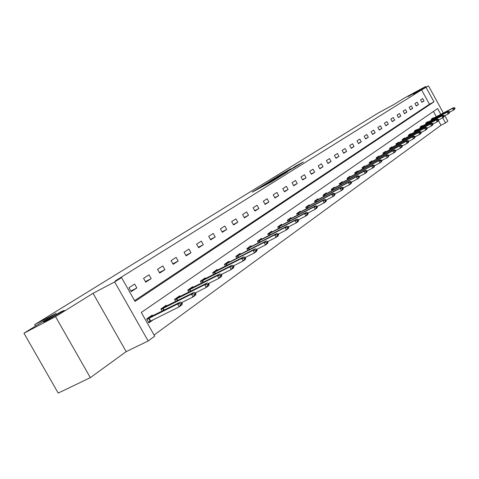 <?xml version="1.0" encoding="UTF-8"?>
<svg xmlns="http://www.w3.org/2000/svg" width="479" height="479" viewBox="0 0 479 479"><rect width="100%" height="100%" fill="white"/><g stroke="black" fill="none" stroke-linecap="round" stroke-linejoin="round"><path stroke-width="0.72" d="M259.229 187.798L252.253 192.133L270.725 182.23L278.586 177.428L259.229 187.798M408.186 96.489L416.395 91.806L408.186 96.489M46.912 320.475L64.282 310.356L60.737 311.901L43.451 321.972L46.912 320.475M290.969 168.674L277.491 176.452L297.561 165.65L303.351 161.974L295.765 166.093L292.944 167.848L298.148 165.153L293.681 167.716L280.329 174.823L290.969 168.674M134.605 300.656L429.459 104.236L421.586 89.884L428.513 85.927L443.368 113.008M23.95 333.222L55.54 316.631L90.345 377.65L58.199 393.073L23.95 333.222L56.294 313.23L34.668 324.624L378.26 113.002L393.648 104.656L404.312 98.063L425.711 86.46L413.395 94.118L428.513 85.927M90.345 377.65L126.181 351.628L93.046 293.31L55.54 316.631M93.046 293.31L114.661 281.915L121.552 277.616L135.018 301.387L433.962 101.841L426.071 87.453M421.586 89.884L115.17 280.981L121.552 277.616M268.408 182.146L260.48 187.049L278.79 177.224L287.155 172.105L268.545 182.397M268.964 181.715L277.101 176.769L295.675 166.818L282.323 174.326L287.831 171.632L268.982 181.751M426.13 87.22L425.711 86.46M34.668 324.624L35.5 326.079M131.192 291.633L136.844 287.951L134.647 284.071L128.977 287.723L131.192 291.633M145.718 282.173L151.16 278.634L149.005 274.826L143.55 278.341L145.718 282.173M159.699 273.072L164.932 269.665L162.824 265.929L157.567 269.306L159.699 273.072M173.153 264.312L178.2 261.025L176.128 257.355L171.069 260.612L173.153 264.312M186.121 255.87L190.983 252.702L188.954 249.098L184.074 252.241L186.121 255.87M198.617 247.727L203.312 244.673L201.318 241.135L196.612 244.164L198.617 247.727M210.682 239.877L215.203 236.931L213.251 233.447L208.712 236.375L210.682 239.877M222.322 232.297L226.693 229.447L224.771 226.028L220.388 228.854L222.322 232.297M233.566 224.974L237.794 222.226L235.907 218.861L231.668 221.585L233.566 224.974M244.434 217.897L248.517 215.239L246.667 211.928L242.572 214.568L244.434 217.897M254.948 211.053L258.899 208.479L257.079 205.222L253.116 207.778L254.948 211.053M265.115 204.431L268.941 201.94L267.15 198.737L263.318 201.204L265.115 204.431M274.964 198.019L278.67 195.606L276.91 192.45L273.192 194.845L274.964 198.019M284.502 191.81L288.089 189.474L286.358 186.367L282.76 188.684L284.502 191.81M293.741 185.792L297.219 183.529L295.519 180.463L292.028 182.715L293.741 185.792M302.704 179.954L306.081 177.757L304.404 174.745L301.016 176.925L302.704 179.954M311.398 174.296L314.673 172.165L313.021 169.195L309.739 171.308L311.398 174.296M319.834 168.806L323.014 166.734L321.385 163.806L318.2 165.86L319.834 168.806M328.025 163.471L331.109 161.459L329.51 158.573L326.415 160.567L328.025 163.471M335.977 158.292L338.976 156.34L337.402 153.49L334.396 155.43L335.977 158.292M343.712 153.256L346.622 151.358L345.072 148.556L342.15 150.436L343.712 153.256M351.227 148.364L354.059 146.52L352.526 143.748L349.688 145.58L351.227 148.364M358.531 143.604L361.292 141.808L359.783 139.078L357.017 140.862L358.531 143.604M365.645 138.976L368.327 137.228L366.836 134.533L364.148 136.27L365.645 138.976M372.566 134.467L375.177 132.767L373.71 130.108L371.087 131.797L372.566 134.467M379.302 130.084L381.847 128.426L380.398 125.803L377.847 127.444L379.302 130.084M385.864 125.809L388.337 124.199L386.912 121.606L384.427 123.205L385.864 125.809M392.253 121.648L394.672 120.073L393.259 117.517L390.84 119.079L392.253 121.648M398.486 117.595L400.839 116.056L399.45 113.535L397.085 115.056L398.486 117.595M404.557 113.637L406.857 112.14L405.479 109.649L403.18 111.128L404.557 113.637M410.485 109.781L412.724 108.32L411.365 105.859L409.12 107.302L410.485 109.781M416.263 106.015L418.448 104.596L417.107 102.159L414.916 103.572L416.263 106.015M421.897 102.344L424.035 100.955L422.712 98.548L420.574 99.931L421.897 102.344M154.082 335.037L441.003 125.258L438.471 120.648M436.309 116.714L433.423 111.451M152.633 315.841L152.202 315.08L146.67 318.96L148.879 322.858L153.519 319.565M162.1 311.134L160.884 308.985L166.207 305.249L166.626 305.991M175.721 301.453L174.56 299.387L179.679 295.788L180.086 296.513M188.846 292.13L187.726 290.142L192.66 286.682L193.055 287.388M201.485 283.155L200.408 281.239L205.168 277.904L205.551 278.586M213.676 274.497L212.64 272.653L217.227 269.432L217.604 270.102M225.441 266.15L224.441 264.372L228.866 261.265L229.237 261.917M236.794 258.097L235.83 256.373L240.111 253.373L240.47 254.014M247.769 250.313L246.835 248.649L250.966 245.751L251.319 246.374M258.373 242.793L257.474 241.188L261.468 238.38L261.809 238.991M268.629 235.524L267.755 233.968L271.623 231.249L271.958 231.848M278.55 228.489L277.712 226.98L281.454 224.352L281.784 224.938M288.16 221.675L287.346 220.214L290.975 217.67L291.292 218.244M297.471 215.083L296.681 213.664L300.195 211.197L300.507 211.76M306.494 208.688L305.728 207.311L309.135 204.922L309.44 205.473M315.242 202.491L314.499 201.156L317.799 198.839L318.104 199.378M323.726 196.486L323.008 195.187L326.211 192.935L326.504 193.468M331.965 190.654L331.264 189.391L334.372 187.205L334.665 187.726M339.964 184.99L339.282 183.762L342.299 181.637L342.587 182.152M347.73 179.493L347.065 178.296L350.005 176.236L350.281 176.739M355.28 174.146L354.634 172.985L357.49 170.979L357.765 171.476M362.621 168.955L361.992 167.818L364.764 165.872L365.034 166.357M369.758 163.902L369.147 162.794L371.848 160.902L372.111 161.381M376.704 158.992L376.105 157.908L378.733 156.064L378.991 156.537M383.463 154.208L382.883 153.154L385.439 151.358L385.691 151.819M390.044 149.556L389.475 148.526L391.966 146.778L392.217 147.233M396.456 145.023L395.899 144.017L398.324 142.311L398.57 142.76M402.701 140.604L402.156 139.623L404.521 137.964L404.767 138.401M408.785 136.299L408.258 135.341L408.575 135.27L408.318 135.449M410.802 134.156L410.563 133.725L408.258 135.341M414.724 132.108L414.203 131.168L416.455 129.587L416.688 130.019M420.508 128.013L420.005 127.097L422.197 125.558L422.43 125.977M426.154 124.025L425.663 123.127L427.801 121.624L428.028 122.037M431.669 120.127L431.184 119.247L433.273 117.786L433.495 118.193M444.841 115.69L447.859 121.193L445.524 122.905L442.746 117.84M441.003 125.258L445.524 122.905M440.824 114.343L437.644 108.547L141.293 312.464L154.723 336.156L148.149 340.976L114.661 281.915M126.181 351.628L148.149 340.976M429.459 104.236L433.962 101.841M136.844 287.951L130.857 291.046M151.16 278.634L145.4 281.616M164.932 269.665L159.393 272.539M178.2 261.025L172.865 263.797M190.983 252.702L185.846 255.379M203.312 244.673L198.354 247.26M215.203 236.931L210.425 239.428M226.693 229.447L222.082 231.866M237.794 222.226L233.333 224.561M248.517 215.239L244.212 217.502M258.899 208.479L254.732 210.67M268.941 201.94L264.911 204.06M278.67 195.606L274.766 197.665M288.089 189.474L284.31 191.468M297.219 183.529L293.561 185.463M306.081 177.757L302.524 179.637M314.673 172.165L311.224 173.991M323.014 166.734L319.667 168.506M331.109 161.459L327.864 163.183M338.976 156.34L335.827 158.01M346.622 151.358L343.563 152.987M354.059 146.52L351.083 148.101M361.292 141.808L358.394 143.353M368.327 137.228L365.507 138.73M375.177 132.767L372.434 134.234M381.847 128.426L379.17 129.851M388.337 124.199L385.739 125.588M394.672 120.073L392.133 121.432M400.839 116.056L398.366 117.379M406.857 112.14L404.444 113.433M412.724 108.32L410.371 109.577M418.448 104.596L416.155 105.823M424.035 100.955L421.795 102.153M262.103 186.08L280.844 175.889L262.103 186.08M276.299 177.517L281.059 174.991L276.299 177.517M149.879 321.391L148.574 322.319M148.472 322.145L179.224 306.841L177.613 303.991L180.308 302.075L149.262 317.379L146.766 319.128M148.855 317.427L149.262 317.379M180.942 304.321L182.289 303.357L182.02 302.884L180.673 303.848L180.942 304.321L179.224 306.841L181.912 304.913L182.289 303.357M146.885 319.343L177.613 303.991L180.673 303.848M180.308 302.075L182.02 302.884M181.535 302.656L192.995 296.962L191.42 294.172L194.013 292.328L163.309 307.506L160.974 309.147M162.908 307.56L163.309 307.506M194.684 294.495L195.977 293.567L195.713 293.1L194.42 294.028L194.684 294.495L192.995 296.962L195.582 295.112L195.977 293.567M161.094 309.362L191.42 294.172L194.42 294.028M194.013 292.328L195.713 293.1M195.3 292.914L206.239 287.466L204.695 284.724L207.185 282.951L176.835 298.01L174.649 299.549M176.434 298.07L176.835 298.01M207.892 285.041L209.137 284.155L208.88 283.694L207.635 284.586L207.892 285.041L206.239 287.466L208.724 285.682L209.137 284.155M174.769 299.758L204.695 284.724L207.635 284.586M207.185 282.951L208.88 283.694M208.539 283.544L218.981 278.329L217.466 275.635L219.873 273.928L189.858 288.867L187.81 290.304M189.462 288.927L189.858 288.867M220.609 275.946L221.807 275.09L221.555 274.641L220.352 275.497L220.609 275.946L218.981 278.329L221.376 276.611L221.807 275.09M187.93 290.514L217.466 275.635L220.352 275.497M219.873 273.928L221.555 274.641M221.28 274.527L231.255 269.521L229.77 266.881L232.087 265.234L202.413 280.053L200.497 281.395M202.018 280.113L202.413 280.053M232.848 267.186L234.003 266.366L233.758 265.923L232.602 266.749L232.848 267.186L231.255 269.521L233.56 267.869L234.003 266.366M200.617 281.604L229.77 266.881L232.602 266.749M232.087 265.234L233.758 265.923M233.542 265.833L243.081 261.043L241.626 258.444L243.859 256.858L214.514 271.551L212.724 272.808M214.125 271.611L214.514 271.551M244.649 258.75L245.763 257.953L245.517 257.522L244.41 258.313L244.649 258.75L243.081 261.043L245.308 259.444L245.763 257.953M212.844 273.018L241.626 258.444L244.41 258.313M243.859 256.858L245.517 257.522M245.362 257.457L254.487 252.864L253.062 250.313L255.211 248.781L224.525 264.522M225.813 263.408L226.202 263.342M256.026 250.607L257.103 249.84L256.864 249.415L255.792 250.182L256.026 250.607L254.487 252.864L256.636 251.319L257.103 249.84M224.639 264.731L253.062 250.313L255.792 250.182M255.211 248.781L256.864 249.415M256.762 249.379L265.492 244.967L264.091 242.464L266.168 240.985L235.913 256.522M237.093 255.487L237.482 255.421M267.007 242.751L268.042 242.015L267.809 241.596L266.773 242.338L267.007 242.751L265.492 244.967L267.569 243.482L268.042 242.015M236.033 256.732L264.091 242.464L266.773 242.338M266.168 240.985L267.809 241.596M267.761 241.578L276.12 237.344L274.742 234.884L276.754 233.453L246.919 248.799M247.996 247.835L248.379 247.769M277.61 235.171L278.61 234.453L278.377 234.045L277.377 234.758L277.61 235.171L276.12 237.344L278.125 235.907L278.61 234.453M247.032 249.002L274.742 234.884L277.377 234.758M276.754 233.453L278.377 234.045L286.388 229.98L285.035 227.561L286.975 226.178L257.552 241.326M258.54 240.434L258.917 240.368M287.849 227.842L288.819 227.154L288.592 226.747L287.628 227.441L287.849 227.842L286.388 229.98L288.322 228.597L288.819 227.154M257.666 241.536L285.035 227.561L287.628 227.441M286.975 226.178L288.592 226.747M288.609 226.783L296.315 222.861L294.986 220.478L296.86 219.143L267.833 234.105M268.737 233.279L269.108 233.207M297.752 220.759L298.686 220.089L298.465 219.693L297.531 220.364L297.752 220.759L296.315 222.861L298.183 221.52L298.686 220.089M267.953 234.309L294.986 220.478L297.531 220.364M296.86 219.143L298.465 219.693M298.501 219.753L305.913 215.975L304.608 213.634L306.422 212.341L277.79 227.118M278.604 226.351L278.976 226.28M307.332 213.909L308.236 213.263L308.015 212.874L307.111 213.52L307.332 213.909L305.913 215.975L307.728 214.682L308.236 213.263M277.904 227.321L304.608 213.634L307.111 213.52M306.422 212.341L308.015 212.874M308.069 212.957L315.206 209.311L313.925 207.006L315.679 205.754L287.424 220.352M288.16 219.645L288.532 219.574M316.601 207.275L317.475 206.653L317.26 206.269L316.385 206.892L316.601 207.275L315.206 209.311L316.96 208.06L317.475 206.653M287.538 220.556L313.925 207.006L316.385 206.892M315.679 205.754L317.26 206.269M317.326 206.377L324.205 202.862L322.942 200.587L324.642 199.378L296.752 213.796M297.417 213.143L297.788 213.071M325.576 200.857L326.421 200.252L326.211 199.875L325.361 200.479L325.576 200.857L324.205 202.862L325.9 201.641L326.421 200.252M296.866 213.999L322.942 200.587L325.361 200.479M324.642 199.378L326.211 199.875M326.289 200.006L332.923 196.612L331.678 194.372L333.324 193.199L305.8 207.443M306.392 206.844L306.758 206.772M334.27 194.636L335.09 194.049L334.881 193.678L334.061 194.264L334.27 194.636L332.923 196.612L334.564 195.432L335.09 194.049M305.913 207.647L331.678 194.372L334.061 194.264M333.324 193.199L334.881 193.678M334.971 193.833L341.371 190.552L340.144 188.349L341.743 187.211L314.571 201.288M315.098 200.737L315.457 200.659M342.695 188.606L343.491 188.037L343.287 187.672L342.491 188.241L342.695 188.606L341.371 190.552L342.964 189.409L343.491 188.037M314.679 201.485L340.144 188.349L342.491 188.241M341.743 187.211L343.287 187.672M343.389 187.846L349.562 184.678L348.359 182.505L349.909 181.403L323.08 195.312M323.541 194.809L323.9 194.731M350.868 182.762L351.64 182.212L351.442 181.846L350.67 182.403L350.868 182.762L349.562 184.678L351.107 183.565L351.64 182.212M323.187 195.51L348.359 182.505L350.67 182.403M349.909 181.403L351.442 181.846M351.55 182.044L357.508 178.972L356.322 176.835L357.831 175.763L331.33 189.516M331.737 189.055L332.097 188.977M358.801 177.092L359.549 176.553L359.352 176.2L358.603 176.733L358.801 177.092L357.508 178.972L359.011 177.901L359.549 176.553M331.444 189.708L356.322 176.835L358.603 176.733M357.831 175.763L359.352 176.2M359.466 176.41L365.226 173.44L364.058 171.332L365.519 170.296L339.348 183.882M339.701 183.469L340.054 183.391M366.495 171.584L367.219 171.063L367.028 170.716L366.297 171.237L366.495 171.584L365.226 173.44L366.68 172.398L367.219 171.063M339.455 184.08L364.058 171.332L366.297 171.237M365.519 170.296L367.028 170.716M367.154 170.943L372.716 168.069L371.566 165.991L372.985 164.98L347.137 178.416M347.431 178.038L347.784 177.96M373.967 166.237L374.674 165.734L374.482 165.387L373.776 165.89L373.967 166.237L372.716 168.069L374.129 167.051L374.674 165.734M347.245 178.607L371.566 165.991L373.776 165.89M372.985 164.98L374.482 165.387M374.62 165.632L379.991 162.848L378.859 160.8L380.242 159.818L354.7 173.105M354.951 172.763L355.298 172.685M381.23 161.046L381.913 160.555L381.727 160.214L381.039 160.704L381.23 161.046L379.991 162.848L381.368 161.866L381.913 160.555M354.807 173.296L378.859 160.8L381.039 160.704M380.242 159.818L381.727 160.214M381.865 160.471L387.068 157.777L385.948 155.759L387.289 154.801L362.058 167.937M362.256 167.632L362.603 167.554M388.283 155.998L388.948 155.519L388.762 155.184L388.098 155.663L388.283 155.998L387.068 157.777L388.403 156.819L388.948 155.519M362.16 168.129L385.948 155.759L388.098 155.663M387.289 154.801L388.762 155.184M388.912 155.453L393.942 152.843L392.846 150.855L394.145 149.927L369.213 162.914M369.369 162.644L369.71 162.567M395.145 151.089L395.792 150.628L395.612 150.292L394.959 150.759L395.145 151.089L393.942 152.843L395.241 151.915L395.792 150.628M369.315 163.105L392.846 150.855L394.959 150.759M394.145 149.927L395.612 150.292M395.762 150.574L400.63 148.047L399.546 146.083L400.815 145.179L376.171 158.028M376.284 157.789L376.62 157.711M401.815 146.317L402.45 145.867L402.264 145.538L401.636 145.987L401.815 146.317L400.63 148.047L401.899 147.143L402.45 145.867M376.272 158.214L399.546 146.083L401.636 145.987M400.815 145.179L402.264 145.538M402.426 145.832L407.138 143.383L406.072 141.443L407.306 140.563L382.943 153.268M383.014 153.058L383.356 152.981M408.306 141.676L408.922 141.233L408.743 140.91L408.132 141.353L407.138 143.383L408.371 142.497L408.922 141.233M383.044 153.454L406.072 141.443L408.132 141.353M407.306 140.563L408.743 140.91M408.91 141.209L413.473 138.838L412.419 136.922L413.622 136.066L389.541 148.64M389.571 148.46L389.906 148.382M414.628 137.156L415.227 136.725L415.048 136.407L414.449 136.832L414.628 137.156L413.473 138.838L414.67 137.976L415.227 136.725L419.64 134.413L418.604 132.527L419.772 131.689L395.959 144.125M389.643 148.825L412.419 136.922L414.449 136.832M413.622 136.066L415.048 136.407M395.959 143.975L396.289 143.898M420.778 132.749L421.364 132.336L421.191 132.018L420.604 132.438L419.64 134.413L420.807 133.575L421.364 132.336M396.061 144.311L418.604 132.527L420.604 132.438M419.772 131.689L421.191 132.018M421.358 132.342L425.651 130.102L424.622 128.24L425.765 127.426L402.216 139.73M402.18 139.605L402.51 139.527M426.771 128.462L427.34 128.055L427.172 127.749L426.603 128.15L425.651 130.102L426.789 129.288L427.34 128.055M402.318 139.916L424.622 128.24L426.603 128.15M425.765 127.426L427.172 127.749M427.328 128.085L431.501 125.905L430.489 124.067L431.603 123.277L408.575 135.27M432.615 124.289L432.998 123.582L432.441 123.977L431.501 125.905L432.615 125.109L433.166 123.893M408.419 135.629L430.489 124.067L432.441 123.977M431.603 123.277L432.998 123.582M433.142 123.941L437.207 121.816L436.213 119.995L437.297 119.223L414.263 131.276M438.303 120.217L438.68 119.528L438.135 119.912L437.207 121.816L438.291 121.037L438.842 119.828M414.365 131.456L436.213 119.995L438.135 119.912M437.297 119.223L438.68 119.528M438.812 119.894L442.776 117.822L441.788 116.026L442.841 115.277L420.065 127.204M443.853 116.241L444.38 115.87L444.219 115.571L443.692 115.942L442.776 117.822L443.829 117.068L444.38 115.87M420.161 127.378L441.788 116.026L443.692 115.942M442.841 115.277L444.219 115.571M444.344 115.954L448.2 113.93L447.224 112.158L448.26 111.427L425.723 123.229M449.266 112.373L449.781 112.002L449.619 111.709L449.104 112.074L448.2 113.93L449.23 113.194L449.781 112.002M425.819 123.408L447.224 112.158L449.104 112.074M448.26 111.427L449.619 111.709M449.733 112.104L453.493 110.134L452.535 108.38L453.541 107.667L431.244 119.355M454.547 108.595L453.493 110.134L454.499 109.416L455.05 108.236M431.339 119.528L452.535 108.38L454.391 108.302M453.541 107.667L454.888 107.943M258.355 188.864L258.115 188.427M267.779 183.81L267.533 183.373M266.953 184.253L266.737 183.864M150.622 321.002L149.035 318.2M150.19 321.223L148.604 318.421M164.213 310.081L163.177 308.254M163.782 310.296L162.758 308.476M177.775 300.429L176.793 298.68M177.356 300.638L176.374 298.902M190.834 291.136L189.894 289.466M190.42 291.34L189.486 289.681M203.419 282.185L202.521 280.586M203.012 282.388L202.114 280.802M215.556 273.551L214.7 272.024M215.155 273.754L214.299 272.234M227.268 265.228L226.447 263.767M226.872 265.432L226.052 263.971M238.578 257.193L237.788 255.792M238.183 257.397L237.398 255.996M249.499 249.433L248.745 248.086M249.11 249.631L248.362 248.29M260.061 241.937L259.337 240.638M259.678 242.129L258.953 240.841M270.276 234.686L269.575 233.441M269.893 234.878L269.204 233.638M280.155 227.669L279.491 226.471M279.784 227.86L279.119 226.663M289.729 220.879L289.082 219.723M289.358 221.064L288.717 219.915M298.998 214.299L298.381 213.185M298.633 214.484L298.016 213.377M307.985 207.922L307.386 206.85M307.626 208.108L307.033 207.042M316.697 201.743L316.122 200.707M316.344 201.928L315.769 200.893M325.151 195.749L324.594 194.749M324.804 195.929L324.247 194.935M333.36 189.935L332.821 188.966M333.013 190.115L332.474 189.151M341.323 184.289L340.809 183.355M340.982 184.463L340.467 183.535M349.065 178.805L348.562 177.901M348.724 178.978L348.227 178.074M356.586 173.47L356.101 172.596M356.25 173.643L355.771 172.775M363.896 168.291L363.429 167.446M363.567 168.464L363.1 167.62M371.009 163.255L370.554 162.435M370.686 163.423L370.231 162.609M377.931 158.351L377.488 157.555M377.608 158.519L377.171 157.729M384.667 153.585L384.236 152.813M384.344 153.753L383.919 152.981M391.223 148.939L390.81 148.191M390.906 149.107L390.493 148.358M397.612 144.418L397.211 143.694M397.301 144.58L396.899 143.856M403.833 140.012L403.444 139.305M403.528 140.173L403.138 139.473M409.898 135.719L409.521 135.036M409.593 135.88L409.216 135.198M415.814 131.533L415.449 130.869M415.515 131.695L415.149 131.03M421.586 127.45L421.227 126.803M421.286 127.612L420.927 126.965M427.208 123.468L426.867 122.84M426.915 123.624L426.567 122.995M432.705 119.588L432.363 118.972M432.411 119.738L432.076 119.127M258.421 188.828L258.247 188.516M267.881 183.756L267.707 183.439"/></g></svg>
